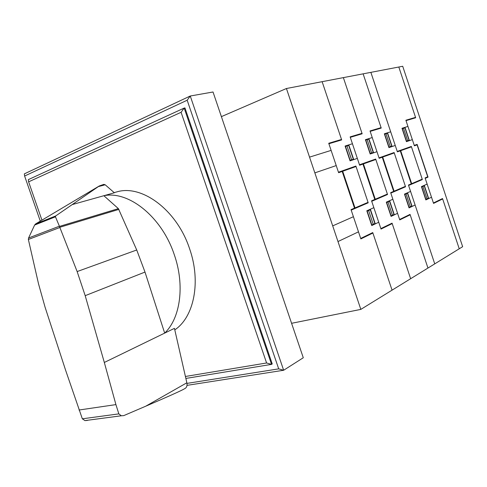 <?xml version="1.0" encoding="UTF-8"?>
<svg xmlns="http://www.w3.org/2000/svg" width="487" height="487" viewBox="0 0 487 487"><rect width="100%" height="100%" fill="white"/><g stroke="black" fill="none" stroke-linecap="round" stroke-linejoin="round"><path stroke-width="0.73" d="M118.384 208.631L136.725 249.989L144.998 272.069L164.673 333.108C180.427 318.133 185.017 285.248 174.255 254.628C161.824 216.91 128.69 190.52 103.871 195.713L118.384 208.631L59.487 226.406L59.871 227.484L28.368 239.476L28.581 237.991L34.626 225.055L35.594 223.941L99.318 185.949L55.682 215.96L55.451 216.8L59.487 226.406M59.871 227.484L77.141 271.563L85.195 295.67L104.321 362.462L174.443 328.36L186.856 382.788L145.704 406.219C166.043 397.489 178.638 391.865 183.483 389.357L184.305 388.882M115.382 192.292L117.13 191.805C142.143 184.36 176.976 210.244 189.577 248.699C201.265 281.79 194.009 317.14 174.784 329.863M87.404 420.439L84.945 420.604L82.34 418.814L65.593 370.175L45.054 307.127L38.528 283.848L28.368 239.476M185.072 388.443L185.48 388.206C186.868 387.086 187.331 385.29 186.862 382.819L186.856 382.788M82.34 418.814L118.84 413.877L121.318 415.776L123.728 415.624L145.704 406.219M59.353 226.218L28.581 237.991M55.451 216.8L34.626 225.055M72.246 204.583L114.342 192.773L105.192 184.78L103.828 184.378L99.318 185.949M104.321 362.462L115.918 404.606L79.004 410.024M115.918 404.606L118.84 413.877M105.192 184.78L98.429 186.588M41.931 220.124L28.617 181.84L28.331 179.636L184.165 108.071L181.091 112.284L266.596 362.979L185.419 376.475M28.617 181.84L181.091 112.284M185.864 378.429L271.545 364.373L266.596 362.979M271.545 364.373L184.165 108.071L184.95 107.919L272.227 363.947L271.545 364.373M187.002 385.363L283.653 370.254L278.698 368.86L186.971 383.397M40.293 221.11L24.612 176.026L187.172 100.225L278.698 368.86M24.612 176.026L24.35 173.865L190.259 96.006L213.026 91.994L303.285 357.75L283.653 370.254L190.259 96.006L187.172 100.225M221.396 116.63L286.429 88.512L360.83 309.385L291.585 323.301M360.83 309.385L462.65 246.684L402.706 66.269L286.429 88.512M356.04 166.517L338.617 172.702L328.731 143.269L341.515 139.452M322.132 81.682L341.667 139.915L328.889 143.744M349.696 192.103L348.485 189.766L348.035 187.148M347.882 186.704L348.357 189.796L349.83 192.499M344.96 179.679L345.46 179.49M344.875 179.435L345.38 179.253M339.902 172.246L339.737 171.771M340.157 172.155L339.993 171.68M357.336 158.385L350.068 160.862L345.094 146.039L352.43 143.744M349.909 160.406L353.331 159.243L348.698 145.424L345.246 146.502M351.778 160.278L346.975 145.96M353.726 159.614L348.789 144.882M352.6 159.486L352.752 159.949M347.56 145.266L347.718 145.729M347.809 145.187L347.962 145.656M350.159 160.32L345.496 146.423M350.031 160.363L350.165 160.826M351.188 210.104L368.202 202.805L355.887 166.055L338.459 172.221M368.05 202.342L351.03 209.629L360.867 238.91L372.902 233.03M392.065 290.149L372.75 232.573L360.709 238.447M352.247 199.707L351.754 199.907M351.833 200.145L352.326 199.938M352.436 209.568L352.278 209.093M352.527 208.99L352.685 209.465M378.734 222.242L371.758 225.548L366.808 210.786L373.852 207.669M374.107 224.44L373.949 223.977M374.339 224.324L374.186 223.868M370.357 209.215L375.27 223.886M371.605 225.085L374.88 223.533L370.272 209.781L366.967 211.248M368.622 210.518L373.249 224.306M369.566 210.098L369.414 209.635M368.61 210.518L368.47 210.049M367.204 211.145L371.843 224.976M366.906 210.743L367.082 211.2M354.518 208.138L342.191 171.43M355.011 207.925L342.696 171.254M375.83 159.499L359.637 165.245L350.135 136.884L362.005 133.335M343.365 77.622L362.158 133.779L350.287 137.334M370.157 184.001L369.006 181.742L368.556 179.222M368.409 178.796L368.884 181.773L370.278 184.378M365.615 172.014L366.084 171.844M365.536 171.783L366.005 171.613M360.824 164.819L360.672 164.363M361.062 164.74L360.91 164.277M376.962 151.694L370.193 154.002L365.408 139.696L372.238 137.565M370.047 153.557L373.225 152.474L368.769 139.142L365.56 140.146M371.788 153.454L367.168 139.641M373.602 152.839L368.848 138.625M372.549 152.705L372.695 153.149M367.703 138.984L367.855 139.428M367.935 138.911L368.087 139.355M370.278 153.478L365.792 140.073M370.157 153.521L370.29 153.965M371.715 201.295L387.536 194.508L375.678 159.054L359.485 164.783M387.384 194.063L371.563 200.839L381.023 229.067L392.205 223.6M410.644 278.704L392.059 223.156L380.871 228.61M372.61 191.33L372.147 191.519M372.22 191.744L372.683 191.555M372.878 200.796L372.725 200.34M372.957 200.242L373.109 200.699M397.562 213.324L391.073 216.398L386.307 202.16L392.857 199.256M393.252 215.364L393.106 214.919M393.472 215.26L393.319 214.816M389.606 200.699L394.336 214.852M390.921 215.954L393.971 214.511L389.533 201.241L386.453 202.604M387.847 201.472L392.449 215.23M388.876 201.533L388.729 201.088M386.678 202.507L391.14 215.851M386.398 202.117L386.562 202.555M374.801 199.451L362.949 164.064M375.264 199.256L363.424 163.9M394.257 152.961L379.172 158.312L370.023 130.942L381.084 127.643M363.125 73.841L381.23 128.069L370.169 131.38M389.18 176.464L388.084 174.279L387.64 171.85M387.5 171.442L387.969 174.303L389.302 176.83M384.821 164.886L385.26 164.728M384.748 164.667L385.187 164.503M380.28 157.922L380.134 157.478M380.499 157.843L380.353 157.398M405.421 164.935L405.866 167.291L406.907 169.397M402.737 158.245L403.139 158.092M407.041 169.793L405.768 167.345L405.306 164.582M402.664 158.025L403.066 157.879M395.249 145.455L388.936 147.61L384.328 133.797L390.696 131.807M388.796 147.177L391.761 146.173L387.463 133.292L384.474 134.229M390.422 147.098L385.972 133.761M392.114 146.526L387.53 132.793M411.472 146.855L397.38 151.853L370.869 72.362M398.622 151.414L398.482 150.982M391.128 146.386L391.268 146.812M386.471 133.128L386.611 133.56M386.684 133.061L386.824 133.493M389.01 147.104L384.687 134.162M388.9 147.147L389.028 147.579M390.805 193.108L405.543 186.783L394.117 152.528L379.026 157.867M405.403 186.351L390.659 192.663L399.76 219.905L410.182 214.816M427.957 268.045L410.042 214.39L399.62 219.473M391.542 183.538L391.116 183.715M391.189 183.934L391.615 183.757M391.883 192.645L391.737 192.201M391.956 192.109L392.102 192.548M415.113 205.009L409.056 207.882L404.46 194.124L410.578 191.415M411.089 206.914L410.949 206.482M411.29 206.817L411.15 206.391M407.54 192.761L412.099 206.433M408.91 207.45L411.752 206.104L407.479 193.284L404.606 194.557M405.902 193.485L410.334 206.774M406.864 193.552L406.724 193.12M404.813 194.465L409.117 207.352M404.545 194.088L404.709 194.508M409.664 184.524L409.804 184.95M409.202 176.276L408.8 176.44M408.873 176.647L409.275 176.483M393.673 191.373L382.258 157.216M400.265 150.83L411.265 183.843M394.099 191.19L382.697 157.064M411.667 183.672L400.673 150.684M358.487 231.836L337.978 241.552M353.404 216.715L332.7 225.877M336.225 165.58L314.846 172.873M331.123 150.392L309.543 157.124M434.739 263.869L408.453 185.048L422.223 179.149M398.81 67.017L415.679 117.757L406.018 120.648M415.545 117.355L405.878 120.24L414.394 145.814L417.085 144.858L427.714 176.799L425.078 177.925L433.558 203.396L442.665 198.946M412.337 139.629L406.432 141.644L401.988 128.288L407.942 126.425M425.218 178.339L428.036 177.128L417.14 144.383L414.254 145.4M406.493 141.163L402.329 128.641M406.298 141.23L409.068 140.286L404.922 127.831L402.128 128.708M407.686 140.755L403.528 128.27M409.403 140.627L404.983 127.35M408.477 140.487L408.611 140.895M406.395 141.193L406.517 141.614M407.82 141.169L407.674 140.761M403.985 127.661L404.125 128.081M404.186 127.6L404.326 128.02M459.235 248.784L442.531 198.544L433.418 202.988M431.506 197.241L425.845 199.926L421.413 186.618L427.129 184.092M427.939 198.933L427.799 198.519M424.287 185.346L428.694 198.574M427.744 199.025L427.61 198.605M421.748 186.953L425.894 199.414M422.899 186.442L427.038 198.879M425.705 199.506L428.365 198.252L424.238 185.851L421.553 187.038M423.666 186.101L423.526 185.687M422.759 186.028L422.886 186.448M421.492 186.588L421.645 186.996M408.593 185.474L422.363 179.563L411.332 146.435L397.24 151.42M55.682 215.96L35.594 223.941M144.998 272.069L85.195 295.67M118.919 209.38L59.834 227.277M136.725 249.989L77.141 271.563M121.318 415.776L84.945 420.604M185.48 388.206L183.483 389.357M117.13 191.805L114.177 192.633"/></g></svg>
